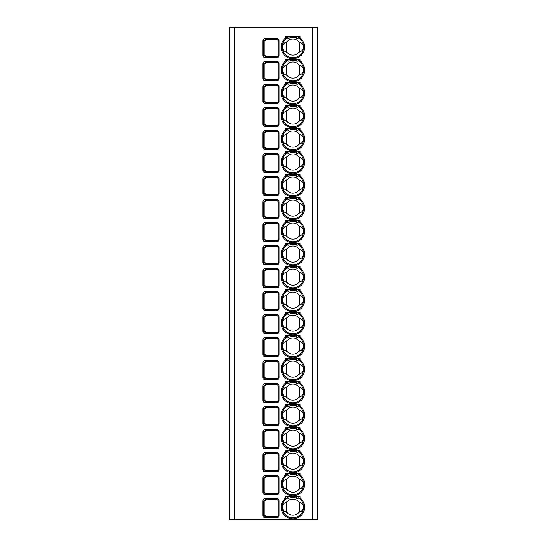 <?xml version="1.0" encoding="UTF-8"?>
<svg xmlns="http://www.w3.org/2000/svg" width="547" height="547" viewBox="0 0 547 547"><rect width="100%" height="100%" fill="white"/><g stroke="black" fill="none" stroke-linecap="round" stroke-linejoin="round"><path stroke-width="0.82" d="M229.131 27.35L317.869 27.35L317.869 519.65L229.131 519.65L229.131 27.35M265.151 517.681C263.722 517.53 262.943 516.765 262.813 515.377L262.813 500.915C262.943 499.527 263.722 498.761 265.151 498.618L265.151 499.602L276.789 499.602A1.313 1.313 0 0 1 278.102 500.915L278.102 515.377A1.313 1.313 0 0 1 276.789 516.689L265.151 516.689L263.784 515.377L263.784 500.915L265.151 499.602L266.136 499.602L264.803 500.915L264.803 515.377L266.136 516.689L265.151 516.689L265.151 517.681L276.789 517.681L276.789 516.689M265.151 494.673C263.722 494.529 262.943 493.763 262.813 492.375L262.813 477.914C262.943 476.526 263.722 475.76 265.151 475.61L265.151 476.601L276.789 476.601A1.313 1.313 0 0 1 278.102 477.914L278.102 492.375A1.313 1.313 0 0 1 276.789 493.688L265.151 493.688L263.784 492.375L263.784 477.914L265.151 476.601L266.136 476.601L264.803 477.914L264.803 492.375L266.136 493.688L265.151 493.688L265.151 494.673L276.789 494.673L276.789 493.688M265.151 471.671C263.722 471.521 262.943 470.755 262.813 469.367L262.813 454.906C262.943 453.518 263.722 452.752 265.151 452.608L265.151 453.593L276.789 453.593A1.313 1.313 0 0 1 278.102 454.906L278.102 469.367A1.313 1.313 0 0 1 276.789 470.68L265.151 470.68L263.784 469.367L263.784 454.906L265.151 453.593L266.136 453.593L264.803 454.906L264.803 469.367L266.136 470.68L265.151 470.68L265.151 471.671L276.789 471.671L276.789 470.68M265.151 448.663C263.722 448.519 262.943 447.754 262.813 446.366L262.813 431.904C262.943 430.516 263.722 429.751 265.151 429.6L265.151 430.592L276.789 430.592A1.313 1.313 0 0 1 278.102 431.904L278.102 446.366A1.313 1.313 0 0 1 276.789 447.678L265.151 447.678L263.784 446.366L263.784 431.904L265.151 430.592L266.136 430.592L264.803 431.904L264.803 446.366L266.136 447.678L265.151 447.678L265.151 448.663L276.789 448.663L276.789 447.678M265.151 425.662C263.722 425.511 262.943 424.745 262.813 423.357L262.813 408.896C262.943 407.508 263.722 406.742 265.151 406.599L265.151 407.583L276.789 407.583A1.313 1.313 0 0 1 278.102 408.896L278.102 423.357A1.313 1.313 0 0 1 276.789 424.67L265.151 424.67L263.784 423.357L263.784 408.896L265.151 407.583L266.136 407.583L264.803 408.896L264.803 423.357L266.136 424.67L265.151 424.67L265.151 425.662L276.789 425.662L276.789 424.67M265.151 402.654C263.722 402.51 262.943 401.744 262.813 400.356L262.813 385.895C262.943 384.507 263.722 383.741 265.151 383.591L265.151 384.582L276.789 384.582A1.313 1.313 0 0 1 278.102 385.895L278.102 400.356A1.313 1.313 0 0 1 276.789 401.669L265.151 401.669L263.784 400.356L263.784 385.895L265.151 384.582L266.136 384.582L264.803 385.895L264.803 400.356L266.136 401.669L276.789 401.669L276.789 402.654L265.151 402.654L265.151 401.669L266.136 401.669M265.151 379.652C263.722 379.502 262.943 378.736 262.813 377.348L262.813 362.887C262.943 361.499 263.722 360.733 265.151 360.589L265.151 361.574L276.789 361.574A1.313 1.313 0 0 1 278.102 362.887L278.102 377.348A1.313 1.313 0 0 1 276.789 378.668L265.151 378.668L263.784 377.348L263.784 362.887L265.151 361.574L266.136 361.574L264.803 362.887L264.803 377.348L266.136 378.668L276.789 378.668L276.789 379.652L265.151 379.652L265.151 378.668L266.136 378.668M265.151 356.644C263.722 356.5 262.943 355.735 262.813 354.347L262.813 339.885C262.943 338.497 263.722 337.731 265.151 337.581L265.151 338.572L276.789 338.572A1.313 1.313 0 0 1 278.102 339.885L278.102 354.347A1.313 1.313 0 0 1 276.789 355.659L265.151 355.659L263.784 354.347L263.784 339.885L265.151 338.572L266.136 338.572L264.803 339.885L264.803 354.347L266.136 355.659L265.151 355.659L265.151 356.644L276.789 356.644L276.789 355.659M265.151 333.643C263.722 333.492 262.943 332.726 262.813 331.338L262.813 316.877C262.943 315.489 263.722 314.723 265.151 314.58L265.151 315.564L276.789 315.564A1.313 1.313 0 0 1 278.102 316.877L278.102 331.338A1.313 1.313 0 0 1 276.789 332.658L265.151 332.658L263.784 331.338L263.784 316.877L265.151 315.564L266.136 315.564L264.803 316.877L264.803 331.338L266.136 332.658L265.151 332.658L265.151 333.643L276.789 333.643L276.789 332.658M265.151 310.634C263.722 310.491 262.943 309.725 262.813 308.337L262.813 293.876C262.943 292.488 263.722 291.722 265.151 291.578L265.151 292.563L276.789 292.563A1.313 1.313 0 0 1 278.102 293.876L278.102 308.337A1.313 1.313 0 0 1 276.789 309.65L265.151 309.65L263.784 308.337L263.784 293.876L265.151 292.563L266.136 292.563L264.803 293.876L264.803 308.337L266.136 309.65L265.151 309.65L265.151 310.634L276.789 310.634L276.789 309.65M265.151 287.633C263.722 287.483 262.943 286.717 262.813 285.329L262.813 270.868C262.943 269.48 263.722 268.714 265.151 268.57L265.151 269.555L276.789 269.555A1.313 1.313 0 0 1 278.102 270.868L278.102 285.329A1.313 1.313 0 0 1 276.789 286.649L265.151 286.649L263.784 285.329L263.784 270.868L265.151 269.555L266.136 269.555L264.803 270.868L264.803 285.329L266.136 286.649L265.151 286.649L265.151 287.633L276.789 287.633L276.789 286.649M265.151 264.625C263.722 264.481 262.943 263.716 262.813 262.328L262.813 247.866C262.943 246.478 263.722 245.712 265.151 245.569L265.151 246.553L276.789 246.553A1.313 1.313 0 0 1 278.102 247.866L278.102 262.328A1.313 1.313 0 0 1 276.789 263.64L265.151 263.64L263.784 262.328L263.784 247.866L265.151 246.553L266.136 246.553L264.803 247.866L264.803 262.328L266.136 263.64L265.151 263.64L265.151 264.625L276.789 264.625L276.789 263.64M265.151 241.624C263.722 241.473 262.943 240.707 262.813 239.319L262.813 224.865C262.943 223.47 263.722 222.704 265.151 222.561L265.151 223.545L276.789 223.545A1.313 1.313 0 0 1 278.102 224.865L278.102 239.319A1.313 1.313 0 0 1 276.789 240.639L265.151 240.639L263.784 239.319L263.784 224.865L265.151 223.545L266.136 223.545L264.803 224.865L264.803 239.319L266.136 240.639L265.151 240.639L265.151 241.624L276.789 241.624L276.789 240.639M265.151 218.615C263.722 218.472 262.943 217.706 262.813 216.318L262.813 201.857C262.943 200.469 263.722 199.703 265.151 199.559L265.151 200.544L276.789 200.544A1.313 1.313 0 0 1 278.102 201.857L278.102 216.318A1.313 1.313 0 0 1 276.789 217.631L265.151 217.631L263.784 216.318L263.784 201.857L265.151 200.544L266.136 200.544L264.803 201.857L264.803 216.318L266.136 217.631L265.151 217.631L265.151 218.615L276.789 218.615L276.789 217.631M265.151 195.614C263.722 195.464 262.943 194.698 262.813 193.31L262.813 178.855C262.943 177.46 263.722 176.695 265.151 176.551L265.151 177.536L276.789 177.536A1.313 1.313 0 0 1 278.102 178.855L278.102 193.31A1.313 1.313 0 0 1 276.789 194.629L265.151 194.629L263.784 193.31L263.784 178.855L265.151 177.536L266.136 177.536L264.803 178.855L264.803 193.31L266.136 194.629L265.151 194.629L265.151 195.614L276.789 195.614L276.789 194.629M265.151 172.606C263.722 172.462 262.943 171.696 262.813 170.308L262.813 155.847C262.943 154.459 263.722 153.693 265.151 153.55L265.151 154.534L276.789 154.534A1.313 1.313 0 0 1 278.102 155.847L278.102 170.308A1.313 1.313 0 0 1 276.789 171.621L265.151 171.621L263.784 170.308L263.784 155.847L265.151 154.534L266.136 154.534L264.803 155.847L264.803 170.308L266.136 171.621L265.151 171.621L265.151 172.606L276.789 172.606L276.789 171.621M265.151 149.605C263.722 149.454 262.943 148.688 262.813 147.3L262.813 132.846C262.943 131.451 263.722 130.685 265.151 130.542L265.151 131.526L276.789 131.526A1.313 1.313 0 0 1 278.102 132.846L278.102 147.3A1.313 1.313 0 0 1 276.789 148.62L265.151 148.62L263.784 147.3L263.784 132.846L265.151 131.526L266.136 131.526L264.803 132.846L264.803 147.3L266.136 148.62L265.151 148.62L265.151 149.605L276.789 149.605L276.789 148.62M265.151 126.596C263.722 126.453 262.943 125.687 262.813 124.299L262.813 109.838C262.943 108.45 263.722 107.684 265.151 107.54L265.151 108.525L276.789 108.525A1.313 1.313 0 0 1 278.102 109.838L278.102 124.299A1.313 1.313 0 0 1 276.789 125.612L265.151 125.612L263.784 124.299L263.784 109.838L265.151 108.525L266.136 108.525L264.803 109.838L264.803 124.299L266.136 125.612L265.151 125.612L265.151 126.596L276.789 126.596L276.789 125.612M265.151 103.595C263.722 103.445 262.943 102.679 262.813 101.291L262.813 86.836C262.943 85.448 263.722 84.676 265.151 84.532L265.151 85.517L276.789 85.517A1.313 1.313 0 0 1 278.102 86.836L278.102 101.291A1.313 1.313 0 0 1 276.789 102.61L265.151 102.61L263.784 101.291L263.784 86.836L265.151 85.517L266.136 85.517L264.803 86.836L264.803 101.291L266.136 102.61L265.151 102.61L265.151 103.595L276.789 103.595L276.789 102.61M265.151 80.587C263.722 80.443 262.943 79.677 262.813 78.289L262.813 63.828C262.943 62.44 263.722 61.674 265.151 61.531L265.151 62.515L276.789 62.515A1.313 1.313 0 0 1 278.102 63.828L278.102 78.289A1.313 1.313 0 0 1 276.789 79.602L265.151 79.602L263.784 78.289L263.784 63.828L265.151 62.515L266.136 62.515L264.803 63.828L264.803 78.289L266.136 79.602L265.151 79.602L265.151 80.587L276.789 80.587L276.789 79.602M265.151 57.585C263.722 57.442 262.943 56.669 262.813 55.281L262.813 40.827C262.943 39.439 263.722 38.666 265.151 38.522L265.151 39.507L276.789 39.507A1.313 1.313 0 0 1 278.102 40.827L278.102 55.281A1.313 1.313 0 0 1 276.789 56.601L265.151 56.601L263.784 55.281L263.784 40.827L265.151 39.507L266.136 39.507L264.803 40.827L264.803 55.281L266.136 56.601L265.151 56.601L265.151 57.585L276.789 57.585L276.789 56.601M287.633 496.649L287.366 498.016L285.657 498.002L285.657 496.649L300.118 496.649L300.118 498.002L298.149 497.866L298.149 496.649M286.669 475.473A10.68 10.68 0 0 1 286.785 475.391L287.633 473.77L285.657 475.001L285.657 473.64L300.118 473.64L300.118 475.001L298.149 473.64M286.669 452.472A10.68 10.68 0 0 1 286.785 452.39L287.633 450.769L285.657 451.993L285.657 450.639L300.118 450.639L300.118 451.993L298.149 450.639M286.669 429.463A10.68 10.68 0 0 1 286.785 429.381L287.633 427.768L285.657 428.992L285.657 427.631L300.118 427.631L300.118 428.992L298.149 427.631M286.669 406.462A10.68 10.68 0 0 1 286.785 406.38L287.633 404.759L285.657 405.983L285.657 404.63L300.118 404.63L300.118 405.983L298.149 404.63M286.669 383.454A10.68 10.68 0 0 1 286.785 383.372L287.633 381.758L285.657 382.982L285.657 381.621L300.118 381.621L300.118 382.982L298.149 381.621M286.669 360.452A10.68 10.68 0 0 1 286.785 360.37L287.633 358.75L285.657 359.981L285.657 358.62L300.118 358.62L300.118 359.981L298.149 358.62M286.669 337.444A10.68 10.68 0 0 1 286.785 337.362L287.633 335.749L285.657 336.973L285.657 335.612L300.118 335.612L300.118 336.973L298.149 335.612M286.669 314.443A10.68 10.68 0 0 1 286.785 314.361L287.633 312.74L285.657 313.971L285.657 312.611L300.118 312.611L300.118 313.971L298.149 312.611M286.669 291.435A10.68 10.68 0 0 1 286.785 291.353L287.633 289.739L285.657 290.963L285.657 289.602L300.118 289.602L300.118 290.963L298.149 289.602M286.669 268.433A10.68 10.68 0 0 1 286.785 268.351L287.633 266.731L285.657 267.962L285.657 266.601L300.118 266.601L300.118 267.962L298.149 266.601M286.669 245.425A10.68 10.68 0 0 1 286.785 245.343L287.633 243.73L285.657 244.953L285.657 243.593L300.118 243.593L300.118 244.953L298.149 243.593M286.669 222.424A10.68 10.68 0 0 1 286.785 222.342L287.633 220.721L285.657 221.952L285.657 220.591L300.118 220.591L300.118 221.952L298.149 220.591M286.669 199.416A10.68 10.68 0 0 1 286.785 199.334L287.633 197.72L285.657 198.944L285.657 197.583L300.118 197.583L300.118 198.944L298.149 197.583M286.669 176.414A10.68 10.68 0 0 1 286.785 176.332L287.633 174.712L285.657 175.943L285.657 174.582L300.118 174.582L300.118 175.943L298.149 174.582M286.669 153.406A10.68 10.68 0 0 1 286.785 153.324L287.633 151.71L285.657 152.934L285.657 151.574L300.118 151.574L300.118 152.934L298.149 151.574M286.669 130.405A10.68 10.68 0 0 1 286.785 130.323L287.633 128.702L285.657 129.933L285.657 128.572L300.118 128.572L300.118 129.933L298.149 128.572M286.669 107.397A10.68 10.68 0 0 1 286.785 107.315L287.633 105.701L285.657 106.925L285.657 105.564L300.118 105.564L300.118 106.925L298.149 105.564M286.669 84.395A10.68 10.68 0 0 1 286.785 84.313L287.633 82.693L285.657 83.923L285.657 82.563L300.118 82.563L300.118 83.923L298.149 82.563M286.669 61.387A10.68 10.68 0 0 1 286.785 61.305L287.633 59.691L285.657 60.915L285.657 59.555L300.118 59.555L300.118 60.915L298.149 59.555M286.669 38.386A10.68 10.68 0 0 1 286.785 38.304L287.633 36.683L285.657 37.914L285.657 36.553L300.118 36.553L300.118 37.914L298.149 36.553M265.151 406.599L276.789 406.599L276.789 407.583L266.136 407.583M265.151 383.591L276.789 383.591L276.789 384.582L266.136 384.582M287.633 497.866L287.633 498.242L287.633 497.866M287.366 498.016A10.68 10.68 0 0 0 284.755 514.084A10.68 10.68 0 0 0 301.028 514.084A10.68 10.68 0 0 0 298.149 497.866L298.149 498.242L296.836 498.303A9.696 9.696 0 0 0 288.946 498.303L287.633 498.242M299.366 502.372A8.055 8.055 0 0 0 286.416 502.372C284.146 502.816 282.744 504.409 282.211 507.165C282.744 509.913 284.146 511.507 286.416 511.951A8.055 8.055 0 0 0 299.366 511.951C301.636 511.507 303.038 509.913 303.571 507.165C303.038 504.409 301.636 502.816 299.366 502.372L299.366 511.951M286.416 502.372L286.416 511.951M298.149 498.242L298.149 497.866M287.599 474.119L287.633 473.64M298.99 474.584A0.985 0.492 124.8 0 0 298.99 475.391L299.51 475.774A10.68 10.68 0 0 1 300.734 491.411A10.68 10.68 0 0 1 285.049 491.411A10.68 10.68 0 0 1 286.272 475.774L285.657 475.001A11.665 11.665 0 0 0 284.324 492.081A11.665 11.665 0 0 0 301.452 492.081A11.665 11.665 0 0 0 300.118 475.001L299.51 475.774M287.079 475.138L286.785 475.391A0.985 0.492 -124.8 0 0 286.785 474.584M286.785 475.391L286.272 475.774M298.99 475.391L298.149 473.77L298.149 475.24L298.149 473.77L298.99 475.391A10.68 10.68 0 0 1 299.106 475.473M299.366 479.37A8.055 8.055 0 0 0 286.416 479.37C284.146 479.815 282.744 481.408 282.211 484.157C282.744 486.905 284.146 488.505 286.416 488.943A8.055 8.055 0 0 0 299.366 488.943C301.636 488.505 303.038 486.905 303.571 484.157C303.038 481.408 301.636 479.815 299.366 479.37L299.366 488.943M286.416 479.37L286.416 488.943M287.633 475.24L287.633 473.77L287.633 475.24L288.946 475.302A9.696 9.696 0 0 1 296.836 475.302L298.149 475.24M287.599 451.118L287.633 450.639M298.99 451.576A0.985 0.492 124.8 0 0 298.99 452.39L299.51 452.772A10.68 10.68 0 0 1 300.734 468.403A10.68 10.68 0 0 1 285.049 468.403A10.68 10.68 0 0 1 286.272 452.772L285.657 451.993A11.665 11.665 0 0 0 284.324 469.073A11.665 11.665 0 0 0 301.452 469.073A11.665 11.665 0 0 0 300.118 451.993L299.51 452.772M287.079 452.137L286.785 452.39A0.985 0.492 -124.8 0 0 286.785 451.576M286.785 452.39L286.272 452.772M298.99 452.39L298.149 450.769L298.149 452.232L298.149 450.769L298.99 452.39A10.68 10.68 0 0 1 299.106 452.472M299.366 456.369A8.055 8.055 0 0 0 286.416 456.369C284.146 456.807 282.744 458.407 282.211 461.155C282.744 463.904 284.146 465.497 286.416 465.941A8.055 8.055 0 0 0 299.366 465.941C301.636 465.497 303.038 463.904 303.571 461.155C303.038 458.407 301.636 456.807 299.366 456.369L299.366 465.941M286.416 456.369L286.416 465.941M287.51 451.453L287.346 451.795M287.633 452.232L287.633 450.769L287.633 452.232L288.946 452.294A9.696 9.696 0 0 1 296.836 452.294L298.149 452.232M287.599 428.11L287.633 427.631M298.99 428.574A0.985 0.492 124.8 0 0 298.99 429.381L299.51 429.764A10.68 10.68 0 0 1 300.734 445.402A10.68 10.68 0 0 1 285.049 445.402A10.68 10.68 0 0 1 286.272 429.764L285.657 428.992A11.665 11.665 0 0 0 284.324 446.072A11.665 11.665 0 0 0 301.452 446.072A11.665 11.665 0 0 0 300.118 428.992L299.51 429.764M287.079 429.128L286.785 429.381A0.985 0.492 -124.8 0 0 286.785 428.574M286.785 429.381L286.272 429.764M298.99 429.381L298.149 427.768L298.149 429.231L298.149 427.768L298.99 429.381A10.68 10.68 0 0 1 299.106 429.463M299.366 433.361A8.055 8.055 0 0 0 286.416 433.361C284.146 433.805 282.744 435.398 282.211 438.147C282.744 440.896 284.146 442.496 286.416 442.933A8.055 8.055 0 0 0 299.366 442.933C301.636 442.496 303.038 440.896 303.571 438.147C303.038 435.398 301.636 433.805 299.366 433.361L299.366 442.933M286.416 433.361L286.416 442.933M287.633 429.231L287.633 427.768L287.633 429.231L288.946 429.292A9.696 9.696 0 0 1 296.836 429.292L298.149 429.231M287.599 405.108L287.633 404.63M298.99 405.566A0.985 0.492 124.8 0 0 298.99 406.38L299.51 406.763A10.68 10.68 0 0 1 300.734 422.393A10.68 10.68 0 0 1 285.049 422.393A10.68 10.68 0 0 1 286.272 406.763L285.657 405.983A11.665 11.665 0 0 0 284.324 423.063A11.665 11.665 0 0 0 301.452 423.063A11.665 11.665 0 0 0 300.118 405.983L299.51 406.763M287.079 406.127L286.785 406.38A0.985 0.492 -124.8 0 0 286.785 405.566M286.785 406.38L286.272 406.763M298.99 406.38L298.149 404.759L298.149 406.223L298.149 404.759L298.99 406.38A10.68 10.68 0 0 1 299.106 406.462M299.366 410.359A8.055 8.055 0 0 0 286.416 410.359C284.146 410.797 282.744 412.397 282.211 415.146C282.744 417.894 284.146 419.487 286.416 419.932A8.055 8.055 0 0 0 299.366 419.932C301.636 419.487 303.038 417.894 303.571 415.146C303.038 412.397 301.636 410.797 299.366 410.359L299.366 419.932M286.416 410.359L286.416 419.932M287.51 405.443L287.346 405.785M287.633 406.223L287.633 404.759L287.633 406.223L288.946 406.284A9.696 9.696 0 0 1 296.836 406.284L298.149 406.223M287.599 382.1L287.633 381.621M298.99 382.565A0.985 0.492 124.8 0 0 298.99 383.372L299.51 383.755A10.68 10.68 0 0 1 300.734 399.392A10.68 10.68 0 0 1 285.049 399.392A10.68 10.68 0 0 1 286.272 383.755L285.657 382.982A11.665 11.665 0 0 0 284.324 400.062A11.665 11.665 0 0 0 301.452 400.062A11.665 11.665 0 0 0 300.118 382.982L299.51 383.755M287.079 383.119L286.785 383.372A0.985 0.492 -124.8 0 0 286.785 382.565M286.785 383.372L286.272 383.755M298.99 383.372L298.149 381.758L298.149 383.221L298.149 381.758L298.99 383.372A10.68 10.68 0 0 1 299.106 383.454M299.366 387.351A8.055 8.055 0 0 0 286.416 387.351C284.146 387.796 282.744 389.389 282.211 392.137C282.744 394.886 284.146 396.486 286.416 396.924A8.055 8.055 0 0 0 299.366 396.924C301.636 396.486 303.038 394.886 303.571 392.137C303.038 389.389 301.636 387.796 299.366 387.351L299.366 396.924M286.416 387.351L286.416 396.924M287.633 383.221L287.633 381.758L287.633 383.221L288.946 383.283A9.696 9.696 0 0 1 296.836 383.283L298.149 383.221M287.599 359.099L287.633 358.62M298.99 359.557A0.985 0.492 124.8 0 0 298.99 360.37L299.51 360.753A10.68 10.68 0 0 1 300.734 376.384A10.68 10.68 0 0 1 285.049 376.384A10.68 10.68 0 0 1 286.272 360.753L285.657 359.981A11.665 11.665 0 0 0 284.324 377.054A11.665 11.665 0 0 0 301.452 377.054A11.665 11.665 0 0 0 300.118 359.981L299.51 360.753M287.079 360.117L286.785 360.37A0.985 0.492 -124.8 0 0 286.785 359.557M286.785 360.37L286.272 360.753M298.99 360.37L298.149 358.75L298.149 360.213L298.149 358.75L298.99 360.37A10.68 10.68 0 0 1 299.106 360.452M299.366 364.35A8.055 8.055 0 0 0 286.416 364.35C284.146 364.787 282.744 366.387 282.211 369.136C282.744 371.885 284.146 373.478 286.416 373.922A8.055 8.055 0 0 0 299.366 373.922C301.636 373.478 303.038 371.885 303.571 369.136C303.038 366.387 301.636 364.787 299.366 364.35L299.366 373.922M286.416 364.35L286.416 373.922M287.51 359.434L287.346 359.776M287.633 360.213L287.633 358.75L287.633 360.213L288.946 360.275A9.696 9.696 0 0 1 296.836 360.275L298.149 360.213M287.599 336.09L287.633 335.612M298.99 336.555A0.985 0.492 124.8 0 0 298.99 337.362L299.51 337.745A10.68 10.68 0 0 1 300.734 353.383A10.68 10.68 0 0 1 285.049 353.383A10.68 10.68 0 0 1 286.272 337.745L285.657 336.973A11.665 11.665 0 0 0 284.324 354.053A11.665 11.665 0 0 0 301.452 354.053A11.665 11.665 0 0 0 300.118 336.973L299.51 337.745M287.079 337.109L286.785 337.362A0.985 0.492 -124.8 0 0 286.785 336.555M286.785 337.362L286.272 337.745M298.99 337.362L298.149 335.749L298.149 337.212L298.149 335.749L298.99 337.362A10.68 10.68 0 0 1 299.106 337.444M299.366 341.342A8.055 8.055 0 0 0 286.416 341.342C284.146 341.786 282.744 343.379 282.211 346.128C282.744 348.877 284.146 350.477 286.416 350.914A8.055 8.055 0 0 0 299.366 350.914C301.636 350.477 303.038 348.877 303.571 346.128C303.038 343.379 301.636 341.786 299.366 341.342L299.366 350.914M286.416 341.342L286.416 350.914M287.633 337.212L287.633 335.749L287.633 337.212L288.946 337.273A9.696 9.696 0 0 1 296.836 337.273L298.149 337.212M287.599 313.089L287.633 312.611M298.99 313.547A0.985 0.492 124.8 0 0 298.99 314.361L299.51 314.744A10.68 10.68 0 0 1 300.734 330.374A10.68 10.68 0 0 1 285.049 330.374A10.68 10.68 0 0 1 286.272 314.744L285.657 313.971A11.665 11.665 0 0 0 284.324 331.044A11.665 11.665 0 0 0 301.452 331.044A11.665 11.665 0 0 0 300.118 313.971L299.51 314.744M287.079 314.108L286.785 314.361A0.985 0.492 -124.8 0 0 286.785 313.547M286.785 314.361L286.272 314.744M298.99 314.361L298.149 312.74L298.149 314.21L298.149 312.74L298.99 314.361A10.68 10.68 0 0 1 299.106 314.443M299.366 318.34A8.055 8.055 0 0 0 286.416 318.34C284.146 318.778 282.744 320.378 282.211 323.127C282.744 325.875 284.146 327.468 286.416 327.913A8.055 8.055 0 0 0 299.366 327.913C301.636 327.468 303.038 325.875 303.571 323.127C303.038 320.378 301.636 318.778 299.366 318.34L299.366 327.913M286.416 318.34L286.416 327.913M287.51 313.424L287.346 313.766M287.633 314.21L287.633 312.74L287.633 314.21L288.946 314.265A9.696 9.696 0 0 1 296.836 314.265L298.149 314.21M287.599 290.081L287.633 289.602M298.99 290.546A0.985 0.492 124.8 0 0 298.99 291.353L299.51 291.736A10.68 10.68 0 0 1 300.734 307.373A10.68 10.68 0 0 1 285.049 307.373A10.68 10.68 0 0 1 286.272 291.736L285.657 290.963A11.665 11.665 0 0 0 284.324 308.043A11.665 11.665 0 0 0 301.452 308.043A11.665 11.665 0 0 0 300.118 290.963L299.51 291.736M287.079 291.1L286.785 291.353A0.985 0.492 -124.8 0 0 286.785 290.546M286.785 291.353L286.272 291.736M298.99 291.353L298.149 289.739L298.149 291.202L298.149 289.739L298.99 291.353A10.68 10.68 0 0 1 299.106 291.435M299.366 295.332A8.055 8.055 0 0 0 286.416 295.332C284.146 295.777 282.744 297.37 282.211 300.118C282.744 302.867 284.146 304.467 286.416 304.905A8.055 8.055 0 0 0 299.366 304.905C301.636 304.467 303.038 302.867 303.571 300.118C303.038 297.37 301.636 295.777 299.366 295.332L299.366 304.905M286.416 295.332L286.416 304.905M287.633 291.202L287.633 289.739L287.633 291.202L288.946 291.264A9.696 9.696 0 0 1 296.836 291.264L298.149 291.202M287.599 267.08L287.633 266.601M298.99 267.538A0.985 0.492 124.8 0 0 298.99 268.351L299.51 268.734A10.68 10.68 0 0 1 300.734 284.365A10.68 10.68 0 0 1 285.049 284.365A10.68 10.68 0 0 1 286.272 268.734L285.657 267.962A11.665 11.665 0 0 0 284.324 285.035A11.665 11.665 0 0 0 301.452 285.035A11.665 11.665 0 0 0 300.118 267.962L299.51 268.734M287.079 268.098L286.785 268.351A0.985 0.492 -124.8 0 0 286.785 267.538M286.785 268.351L286.272 268.734M298.99 268.351L298.149 266.731L298.149 268.201L298.149 266.731L298.99 268.351A10.68 10.68 0 0 1 299.106 268.433M299.366 272.331A8.055 8.055 0 0 0 286.416 272.331C284.146 272.768 282.744 274.368 282.211 277.117C282.744 279.866 284.146 281.459 286.416 281.903A8.055 8.055 0 0 0 299.366 281.903C301.636 281.459 303.038 279.866 303.571 277.117C303.038 274.368 301.636 272.768 299.366 272.331L299.366 281.903M286.416 272.331L286.416 281.903M287.633 268.201L287.633 266.731L287.633 268.201L288.946 268.256A9.696 9.696 0 0 1 296.836 268.256L298.149 268.201M287.599 244.071L287.633 243.593M298.99 244.536A0.985 0.492 124.8 0 0 298.99 245.343L299.51 245.726A10.68 10.68 0 0 1 300.734 261.363A10.68 10.68 0 0 1 285.049 261.363A10.68 10.68 0 0 1 286.272 245.726L285.657 244.953A11.665 11.665 0 0 0 284.324 262.034A11.665 11.665 0 0 0 301.452 262.034A11.665 11.665 0 0 0 300.118 244.953L299.51 245.726M287.079 245.09L286.785 245.343A0.985 0.492 -124.8 0 0 286.785 244.536M286.785 245.343L286.272 245.726M298.99 245.343L298.149 243.73L298.149 245.193L298.149 243.73L298.99 245.343A10.68 10.68 0 0 1 299.106 245.425M299.366 249.323A8.055 8.055 0 0 0 286.416 249.323C284.146 249.767 282.744 251.36 282.211 254.109C282.744 256.858 284.146 258.457 286.416 258.895A8.055 8.055 0 0 0 299.366 258.895C301.636 258.457 303.038 256.858 303.571 254.109C303.038 251.36 301.636 249.767 299.366 249.323L299.366 258.895M286.416 249.323L286.416 258.895M287.633 245.193L287.633 243.73L287.633 245.193L288.946 245.254A9.696 9.696 0 0 1 296.836 245.254L298.149 245.193M287.599 221.07L287.633 220.591M298.99 221.528A0.985 0.492 124.8 0 0 298.99 222.342L299.51 222.725A10.68 10.68 0 0 1 300.734 238.355A10.68 10.68 0 0 1 285.049 238.355A10.68 10.68 0 0 1 286.272 222.725L285.657 221.952A11.665 11.665 0 0 0 284.324 239.025A11.665 11.665 0 0 0 301.452 239.025A11.665 11.665 0 0 0 300.118 221.952L299.51 222.725M287.079 222.089L286.785 222.342A0.985 0.492 -124.8 0 0 286.785 221.528M286.785 222.342L286.272 222.725M298.99 222.342L298.149 220.721L298.149 222.191L298.149 220.721L298.99 222.342A10.68 10.68 0 0 1 299.106 222.424M299.366 226.321A8.055 8.055 0 0 0 286.416 226.321C284.146 226.759 282.744 228.359 282.211 231.107C282.744 233.856 284.146 235.449 286.416 235.894A8.055 8.055 0 0 0 299.366 235.894C301.636 235.449 303.038 233.856 303.571 231.107C303.038 228.359 301.636 226.759 299.366 226.321L299.366 235.894M286.416 226.321L286.416 235.894M287.633 222.191L287.633 220.721L287.633 222.191L288.946 222.246A9.696 9.696 0 0 1 296.836 222.246L298.149 222.191M287.599 198.062L287.633 197.583M298.99 198.527A0.985 0.492 124.8 0 0 298.99 199.334L299.51 199.717A10.68 10.68 0 0 1 300.734 215.354A10.68 10.68 0 0 1 285.049 215.354A10.68 10.68 0 0 1 286.272 199.717L285.657 198.944A11.665 11.665 0 0 0 284.324 216.024A11.665 11.665 0 0 0 301.452 216.024A11.665 11.665 0 0 0 300.118 198.944L299.51 199.717M287.079 199.081L286.785 199.334A0.985 0.492 -124.8 0 0 286.785 198.527M286.785 199.334L286.272 199.717M298.99 199.334L298.149 197.72L298.149 199.183L298.149 197.72L298.99 199.334A10.68 10.68 0 0 1 299.106 199.416M299.366 203.313A8.055 8.055 0 0 0 286.416 203.313C284.146 203.757 282.744 205.351 282.211 208.099C282.744 210.848 284.146 212.448 286.416 212.886A8.055 8.055 0 0 0 299.366 212.886C301.636 212.448 303.038 210.848 303.571 208.099C303.038 205.351 301.636 203.757 299.366 203.313L299.366 212.886M286.416 203.313L286.416 212.886M287.633 199.183L287.633 197.72L287.633 199.183L288.946 199.245A9.696 9.696 0 0 1 296.836 199.245L298.149 199.183M287.599 175.061L287.633 174.582M298.99 175.525A0.985 0.492 124.8 0 0 298.99 176.332L299.51 176.715A10.68 10.68 0 0 1 300.734 192.346A10.68 10.68 0 0 1 285.049 192.346A10.68 10.68 0 0 1 286.272 176.715L285.657 175.943A11.665 11.665 0 0 0 284.324 193.016A11.665 11.665 0 0 0 301.452 193.016A11.665 11.665 0 0 0 300.118 175.943L299.51 176.715M287.079 176.079L286.785 176.332A0.985 0.492 -124.8 0 0 286.785 175.525M286.785 176.332L286.272 176.715M298.99 176.332L298.149 174.712L298.149 176.182L298.149 174.712L298.99 176.332A10.68 10.68 0 0 1 299.106 176.414M299.366 180.312A8.055 8.055 0 0 0 286.416 180.312C284.146 180.749 282.744 182.349 282.211 185.098C282.744 187.847 284.146 189.44 286.416 189.884A8.055 8.055 0 0 0 299.366 189.884C301.636 189.44 303.038 187.847 303.571 185.098C303.038 182.349 301.636 180.749 299.366 180.312L299.366 189.884M286.416 180.312L286.416 189.884M287.633 176.182L287.633 174.712L287.633 176.182L288.946 176.237A9.696 9.696 0 0 1 296.836 176.237L298.149 176.182M287.599 152.052L287.633 151.574M298.99 152.517A0.985 0.492 124.8 0 0 298.99 153.324L299.51 153.707A10.68 10.68 0 0 1 300.734 169.344A10.68 10.68 0 0 1 285.049 169.344A10.68 10.68 0 0 1 286.272 153.707L285.657 152.934A11.665 11.665 0 0 0 284.324 170.014A11.665 11.665 0 0 0 301.452 170.014A11.665 11.665 0 0 0 300.118 152.934L299.51 153.707M287.079 153.071L286.785 153.324A0.985 0.492 -124.8 0 0 286.785 152.517M286.785 153.324L286.272 153.707M298.99 153.324L298.149 151.71L298.149 153.174L298.149 151.71L298.99 153.324A10.68 10.68 0 0 1 299.106 153.406M299.366 157.304A8.055 8.055 0 0 0 286.416 157.304C284.146 157.748 282.744 159.341 282.211 162.09C282.744 164.838 284.146 166.438 286.416 166.876A8.055 8.055 0 0 0 299.366 166.876C301.636 166.438 303.038 164.838 303.571 162.09C303.038 159.341 301.636 157.748 299.366 157.304L299.366 166.876M286.416 157.304L286.416 166.876M287.51 152.394L287.346 152.736M287.633 153.174L287.633 151.71L287.633 153.174L288.946 153.235A9.696 9.696 0 0 1 296.836 153.235L298.149 153.174M287.599 129.051L287.633 128.572M298.99 129.516A0.985 0.492 124.8 0 0 298.99 130.323L299.51 130.706A10.68 10.68 0 0 1 300.734 146.336A10.68 10.68 0 0 1 285.049 146.336A10.68 10.68 0 0 1 286.272 130.706L285.657 129.933A11.665 11.665 0 0 0 284.324 147.006A11.665 11.665 0 0 0 301.452 147.006A11.665 11.665 0 0 0 300.118 129.933L299.51 130.706M287.079 130.07L286.785 130.323A0.985 0.492 -124.8 0 0 286.785 129.516M286.785 130.323L286.272 130.706M298.99 130.323L298.149 128.702L298.149 130.172L298.149 128.702L298.99 130.323A10.68 10.68 0 0 1 299.106 130.405M299.366 134.302A8.055 8.055 0 0 0 286.416 134.302C284.146 134.74 282.744 136.34 282.211 139.088C282.744 141.837 284.146 143.43 286.416 143.875A8.055 8.055 0 0 0 299.366 143.875C301.636 143.43 303.038 141.837 303.571 139.088C303.038 136.34 301.636 134.74 299.366 134.302L299.366 143.875M286.416 134.302L286.416 143.875M287.633 130.172L287.633 128.702L287.633 130.172L288.946 130.234A9.696 9.696 0 0 1 296.836 130.234L298.149 130.172M287.599 106.043L287.633 105.564M298.99 106.508A0.985 0.492 124.8 0 0 298.99 107.315L299.51 107.697A10.68 10.68 0 0 1 300.734 123.335A10.68 10.68 0 0 1 285.049 123.335A10.68 10.68 0 0 1 286.272 107.697L285.657 106.925A11.665 11.665 0 0 0 284.324 124.005A11.665 11.665 0 0 0 301.452 124.005A11.665 11.665 0 0 0 300.118 106.925L299.51 107.697M287.079 107.062L286.785 107.315A0.985 0.492 -124.8 0 0 286.785 106.508M286.785 107.315L286.272 107.697M298.99 107.315L298.149 105.701L298.149 107.164L298.149 105.701L298.99 107.315A10.68 10.68 0 0 1 299.106 107.397M299.366 111.294A8.055 8.055 0 0 0 286.416 111.294C284.146 111.738 282.744 113.332 282.211 116.08C282.744 118.829 284.146 120.429 286.416 120.866A8.055 8.055 0 0 0 299.366 120.866C301.636 120.429 303.038 118.829 303.571 116.08C303.038 113.332 301.636 111.738 299.366 111.294L299.366 120.866M286.416 111.294L286.416 120.866M287.51 106.385L287.346 106.727M287.633 107.164L287.633 105.701L287.633 107.164L288.946 107.226A9.696 9.696 0 0 1 296.836 107.226L298.149 107.164M287.599 83.041L287.633 82.563M298.99 83.506A0.985 0.492 124.8 0 0 298.99 84.313L299.51 84.696A10.68 10.68 0 0 1 300.734 100.327A10.68 10.68 0 0 1 285.049 100.327A10.68 10.68 0 0 1 286.272 84.696L285.657 83.923A11.665 11.665 0 0 0 284.324 100.997A11.665 11.665 0 0 0 301.452 100.997A11.665 11.665 0 0 0 300.118 83.923L299.51 84.696M287.079 84.06L286.785 84.313A0.985 0.492 -124.8 0 0 286.785 83.506M286.785 84.313L286.272 84.696M298.99 84.313L298.149 82.693L298.149 84.163L298.149 82.693L298.99 84.313A10.68 10.68 0 0 1 299.106 84.395M299.366 88.293A8.055 8.055 0 0 0 286.416 88.293C284.146 88.73 282.744 90.33 282.211 93.079C282.744 95.828 284.146 97.421 286.416 97.865A8.055 8.055 0 0 0 299.366 97.865C301.636 97.421 303.038 95.828 303.571 93.079C303.038 90.33 301.636 88.73 299.366 88.293L299.366 97.865M286.416 88.293L286.416 97.865M287.633 84.163L287.633 82.693L287.633 84.163L288.946 84.224A9.696 9.696 0 0 1 296.836 84.224L298.149 84.163M287.599 60.033L287.633 59.555M298.99 60.498A0.985 0.492 124.8 0 0 298.99 61.305L299.51 61.688A10.68 10.68 0 0 1 300.734 77.325A10.68 10.68 0 0 1 285.049 77.325A10.68 10.68 0 0 1 286.272 61.688L285.657 60.915A11.665 11.665 0 0 0 284.324 77.995A11.665 11.665 0 0 0 301.452 77.995A11.665 11.665 0 0 0 300.118 60.915L299.51 61.688M287.079 61.052L286.785 61.305A0.985 0.492 -124.8 0 0 286.785 60.498M286.785 61.305L286.272 61.688M298.99 61.305L298.149 59.691L298.149 61.155L298.149 59.691L298.99 61.305A10.68 10.68 0 0 1 299.106 61.387M299.366 65.284A8.055 8.055 0 0 0 286.416 65.284C284.146 65.729 282.744 67.322 282.211 70.071C282.744 72.819 284.146 74.419 286.416 74.857A8.055 8.055 0 0 0 299.366 74.857C301.636 74.419 303.038 72.819 303.571 70.071C303.038 67.322 301.636 65.729 299.366 65.284L299.366 74.857M286.416 65.284L286.416 74.857M287.51 60.375L287.346 60.717M287.633 61.155L287.633 59.691L287.633 61.155L288.946 61.216A9.696 9.696 0 0 1 296.836 61.216L298.149 61.155M287.599 37.032L287.633 36.553M298.99 37.497A0.985 0.492 124.8 0 0 298.99 38.304L299.51 38.687A10.68 10.68 0 0 1 300.734 54.317A10.68 10.68 0 0 1 285.049 54.317A10.68 10.68 0 0 1 286.272 38.687L285.657 37.914A11.665 11.665 0 0 0 284.324 54.987A11.665 11.665 0 0 0 301.452 54.987A11.665 11.665 0 0 0 300.118 37.914L299.51 38.687M287.079 38.051L286.785 38.304A0.985 0.492 -124.8 0 0 286.785 37.497M286.785 38.304L286.272 38.687M298.99 38.304L298.149 36.683L298.149 38.153L298.149 36.683L298.99 38.304A10.68 10.68 0 0 1 299.106 38.386M299.366 42.283A8.055 8.055 0 0 0 286.416 42.283C284.146 42.721 282.744 44.321 282.211 47.069C282.744 49.818 284.146 51.411 286.416 51.856A8.055 8.055 0 0 0 299.366 51.856C301.636 51.411 303.038 49.818 303.571 47.069C303.038 44.321 301.636 42.721 299.366 42.283L299.366 51.856M286.416 42.283L286.416 51.856M287.633 38.153L287.633 36.683L287.633 38.153L288.946 38.215A9.696 9.696 0 0 1 296.836 38.215L298.149 38.153M234.389 519.65L234.389 27.35M312.611 519.65L312.611 27.35M265.151 498.618L276.789 498.618A2.297 2.297 0 0 1 279.086 500.915L279.086 515.377A2.297 2.297 0 0 1 276.789 517.681M265.151 475.61L276.789 475.61A2.297 2.297 0 0 1 279.086 477.914L279.086 492.375A2.297 2.297 0 0 1 276.789 494.673M265.151 452.608L276.789 452.608A2.297 2.297 0 0 1 279.086 454.906L279.086 469.367A2.297 2.297 0 0 1 276.789 471.671M265.151 429.6L276.789 429.6A2.297 2.297 0 0 1 279.086 431.904L279.086 446.366A2.297 2.297 0 0 1 276.789 448.663M276.789 406.599A2.297 2.297 0 0 1 279.086 408.896L279.086 423.357A2.297 2.297 0 0 1 276.789 425.662M276.789 383.591A2.297 2.297 0 0 1 279.086 385.895L279.086 400.356A2.297 2.297 0 0 1 276.789 402.654M265.151 360.589L276.789 360.589A2.297 2.297 0 0 1 279.086 362.887L279.086 377.348A2.297 2.297 0 0 1 276.789 379.652M265.151 337.581L276.789 337.581A2.297 2.297 0 0 1 279.086 339.885L279.086 354.347A2.297 2.297 0 0 1 276.789 356.644M265.151 314.58L276.789 314.58A2.297 2.297 0 0 1 279.086 316.877L279.086 331.338A2.297 2.297 0 0 1 276.789 333.643M265.151 291.578L276.789 291.578A2.297 2.297 0 0 1 279.086 293.876L279.086 308.337A2.297 2.297 0 0 1 276.789 310.634M265.151 268.57L276.789 268.57A2.297 2.297 0 0 1 279.086 270.868L279.086 285.329A2.297 2.297 0 0 1 276.789 287.633M265.151 245.569L276.789 245.569A2.297 2.297 0 0 1 279.086 247.866L279.086 262.328A2.297 2.297 0 0 1 276.789 264.625M265.151 222.561L276.789 222.561A2.297 2.297 0 0 1 279.086 224.865L279.086 239.319A2.297 2.297 0 0 1 276.789 241.624M265.151 199.559L276.789 199.559A2.297 2.297 0 0 1 279.086 201.857L279.086 216.318A2.297 2.297 0 0 1 276.789 218.615M265.151 176.551L276.789 176.551A2.297 2.297 0 0 1 279.086 178.855L279.086 193.31A2.297 2.297 0 0 1 276.789 195.614M265.151 153.55L276.789 153.55A2.297 2.297 0 0 1 279.086 155.847L279.086 170.308A2.297 2.297 0 0 1 276.789 172.606M265.151 130.542L276.789 130.542A2.297 2.297 0 0 1 279.086 132.846L279.086 147.3A2.297 2.297 0 0 1 276.789 149.605M265.151 107.54L276.789 107.54A2.297 2.297 0 0 1 279.086 109.838L279.086 124.299A2.297 2.297 0 0 1 276.789 126.596M265.151 84.532L276.789 84.532A2.297 2.297 0 0 1 279.086 86.836L279.086 101.291A2.297 2.297 0 0 1 276.789 103.595M265.151 61.531L276.789 61.531A2.297 2.297 0 0 1 279.086 63.828L279.086 78.289A2.297 2.297 0 0 1 276.789 80.587M265.151 38.522L276.789 38.522A2.297 2.297 0 0 1 279.086 40.827L279.086 55.281A2.297 2.297 0 0 1 276.789 57.585M300.118 498.002A11.665 11.665 0 0 1 301.452 515.083A11.665 11.665 0 0 1 284.324 515.083A11.665 11.665 0 0 1 285.657 498.002M276.789 498.618L276.789 499.602M279.086 500.915L278.102 500.915M279.086 515.377L278.102 515.377M262.813 515.377L264.803 515.377M262.813 500.915L264.803 500.915M276.789 475.61L276.789 476.601M279.086 477.914L278.102 477.914M279.086 492.375L278.102 492.375M262.813 492.375L264.803 492.375M262.813 477.914L264.803 477.914M276.789 452.608L276.789 453.593M279.086 454.906L278.102 454.906M279.086 469.367L278.102 469.367M262.813 469.367L264.803 469.367M262.813 454.906L264.803 454.906M276.789 429.6L276.789 430.592M279.086 431.904L278.102 431.904M279.086 446.366L278.102 446.366M262.813 446.366L264.803 446.366M262.813 431.904L264.803 431.904M279.086 408.896L278.102 408.896M279.086 423.357L278.102 423.357M262.813 423.357L264.803 423.357M262.813 408.896L264.803 408.896M279.086 385.895L278.102 385.895M279.086 400.356L278.102 400.356M262.813 400.356L264.803 400.356M262.813 385.895L264.803 385.895M276.789 360.589L276.789 361.574M279.086 362.887L278.102 362.887M279.086 377.348L278.102 377.348M262.813 377.348L264.803 377.348M262.813 362.887L264.803 362.887M276.789 337.581L276.789 338.572M279.086 339.885L278.102 339.885M279.086 354.347L278.102 354.347M262.813 354.347L264.803 354.347M262.813 339.885L264.803 339.885M276.789 314.58L276.789 315.564M279.086 316.877L278.102 316.877M279.086 331.338L278.102 331.338M262.813 331.338L264.803 331.338M262.813 316.877L264.803 316.877M276.789 291.578L276.789 292.563M279.086 293.876L278.102 293.876M279.086 308.337L278.102 308.337M262.813 308.337L264.803 308.337M262.813 293.876L264.803 293.876M276.789 268.57L276.789 269.555M279.086 270.868L278.102 270.868M279.086 285.329L278.102 285.329M262.813 285.329L264.803 285.329M262.813 270.868L264.803 270.868M276.789 245.569L276.789 246.553M279.086 247.866L278.102 247.866M279.086 262.328L278.102 262.328M262.813 262.328L264.803 262.328M262.813 247.866L264.803 247.866M276.789 222.561L276.789 223.545M279.086 224.865L278.102 224.865M279.086 239.319L278.102 239.319M262.813 239.319L264.803 239.319M262.813 224.865L264.803 224.865M276.789 199.559L276.789 200.544M279.086 201.857L278.102 201.857M279.086 216.318L278.102 216.318M262.813 216.318L264.803 216.318M262.813 201.857L264.803 201.857M276.789 176.551L276.789 177.536M279.086 178.855L278.102 178.855M279.086 193.31L278.102 193.31M262.813 193.31L264.803 193.31M262.813 178.855L264.803 178.855M276.789 153.55L276.789 154.534M279.086 155.847L278.102 155.847M279.086 170.308L278.102 170.308M262.813 170.308L264.803 170.308M262.813 155.847L264.803 155.847M276.789 130.542L276.789 131.526M279.086 132.846L278.102 132.846M279.086 147.3L278.102 147.3M262.813 147.3L264.803 147.3M262.813 132.846L264.803 132.846M276.789 107.54L276.789 108.525M279.086 109.838L278.102 109.838M279.086 124.299L278.102 124.299M262.813 124.299L264.803 124.299M262.813 109.838L264.803 109.838M276.789 84.532L276.789 85.517M279.086 86.836L278.102 86.836M279.086 101.291L278.102 101.291M262.813 101.291L264.803 101.291M262.813 86.836L264.803 86.836M276.789 61.531L276.789 62.515M279.086 63.828L278.102 63.828M279.086 78.289L278.102 78.289M262.813 78.289L264.803 78.289M262.813 63.828L264.803 63.828M276.789 38.522L276.789 39.507M279.086 40.827L278.102 40.827M279.086 55.281L278.102 55.281M262.813 55.281L264.803 55.281M262.813 40.827L264.803 40.827M288.946 496.649L288.946 498.303M296.836 496.649L296.836 498.303M288.946 473.64L288.946 475.302M296.836 473.64L296.836 475.302M288.946 450.639L288.946 452.294M296.836 450.639L296.836 452.294M288.946 427.631L288.946 429.292M296.836 427.631L296.836 429.292M288.946 404.63L288.946 406.284M296.836 404.63L296.836 406.284M288.946 381.621L288.946 383.283M296.836 381.621L296.836 383.283M288.946 358.62L288.946 360.275M296.836 358.62L296.836 360.275M288.946 335.612L288.946 337.273M296.836 335.612L296.836 337.273M288.946 312.611L288.946 314.265M296.836 312.611L296.836 314.265M288.946 289.602L288.946 291.264M296.836 289.602L296.836 291.264M288.946 266.601L288.946 268.256M296.836 266.601L296.836 268.256M288.946 243.593L288.946 245.254M296.836 243.593L296.836 245.254M288.946 220.591L288.946 222.246M296.836 220.591L296.836 222.246M288.946 197.583L288.946 199.245M296.836 197.583L296.836 199.245M288.946 174.582L288.946 176.237M296.836 174.582L296.836 176.237M288.946 151.574L288.946 153.235M296.836 151.574L296.836 153.235M288.946 128.572L288.946 130.234M296.836 128.572L296.836 130.234M288.946 105.564L288.946 107.226M296.836 105.564L296.836 107.226M288.946 82.563L288.946 84.224M296.836 82.563L296.836 84.224M288.946 59.555L288.946 61.216M296.836 59.555L296.836 61.216M288.946 36.553L288.946 38.215M296.836 36.553L296.836 38.215"/></g></svg>
